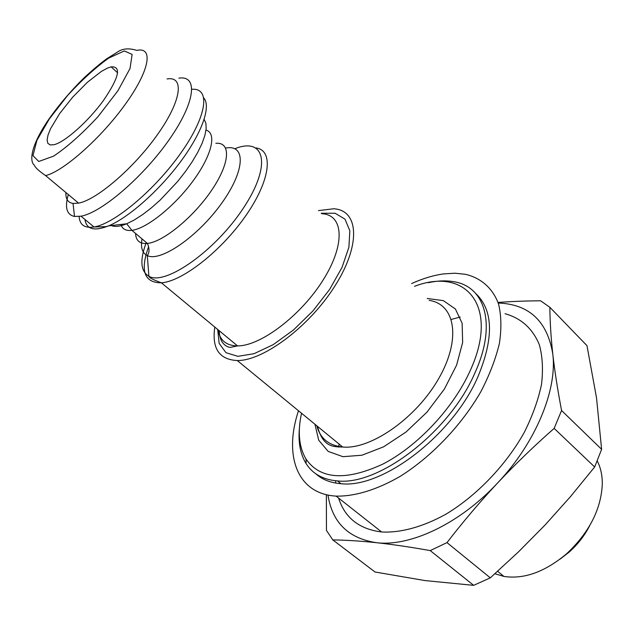 <?xml version="1.0" encoding="UTF-8"?>
<svg xmlns="http://www.w3.org/2000/svg" width="634" height="634" viewBox="0 0 634 634"><rect width="100%" height="100%" fill="white"/><g stroke="black" fill="none" stroke-linecap="round" stroke-linejoin="round"><path stroke-width="0.95" d="M299.43 428.029C298.067 442.167 300.27 453.984 306.04 463.494C312.602 473.915 323.078 479.724 337.486 480.913C378.688 485.929 449.419 432.071 474.66 373.489C497.04 325.139 485.311 286.616 454.11 281.773C446.257 280.339 437.65 280.648 428.291 282.701M475.754 293.55C493.276 310.105 494.021 337.787 477.988 376.612C452.882 435.138 382.239 488.814 340.973 483.694C330.671 482.902 322.302 479.621 315.883 473.852M306.111 459.634L305.683 458.541M327.976 495.043C332.224 522.464 348.343 538.345 376.327 542.68C410.095 546.952 459.769 523.739 497.524 483.06C535.69 442.825 557.389 389.799 552.785 353.994C547.356 321.184 529.168 304.201 498.237 303.02M505.036 313.727C521.164 318.205 532.6 328.523 539.328 344.69C542.538 356.348 543.267 369.59 541.507 384.418C538.258 399.896 532.528 415.864 524.31 432.325C505.995 465.15 476.934 495.463 446.074 514.103C422.926 526.957 400.553 532.996 381.644 531.981C359.256 529.184 344.904 517.883 338.596 498.078M335.774 483.076L335.624 480.754M560.02 559.172L569.253 552.032C577.788 544.392 584.596 535.619 589.675 525.721M107.257 68.203L111.132 66.855C121.633 66.198 119.113 77.348 103.588 100.315C88.419 121.276 65.04 142.087 54.104 144.687L50.173 144.932L47.819 143.308L47.106 139.932L48.041 134.994L50.538 128.757L59.62 113.613L72.656 97.184L87.413 82.269L101.361 71.436L107.257 68.203M597.252 460.989C600.675 467.591 602.355 475.294 602.3 484.091C601.127 509.268 589.255 532.473 566.677 553.712C545.058 571.884 524.136 579.46 503.911 576.425L494.924 573.738M596.523 397.859L586.973 345.649L549.868 307.308C549.979 321.589 550.946 337.145 552.785 353.994C554.679 370.866 557.603 389.704 561.573 410.507L601.618 449.347L596.523 397.859M473.669 585.348L430.224 550.589C410.214 547.039 392.248 544.4 376.327 542.68C360.445 541.008 345.934 540.081 332.795 539.906L375.043 572.011L425.01 580.578L473.669 585.348L490.304 577.851L518.422 551.929L545.113 524.96L570.441 496.676L594.66 466.981L601.618 449.347M332.795 539.906L326.462 530.428L326.367 494.686M594.66 466.981L554.148 428.386C534.042 446.074 515.165 464.302 497.524 483.06C479.946 501.866 463.097 521.711 446.994 542.609L490.304 577.851M446.994 542.609L430.224 550.589M561.573 410.507L554.148 428.386M498.047 302.466C510.933 301.459 525.126 300.904 540.62 300.801L549.868 307.308M414.533 286.33C465.594 266.542 500.392 306.159 469.794 371.524C452.866 408.732 417.22 446.542 382.611 464.215C345.815 481.079 320.321 479.423 306.119 459.238C298.979 447.263 297.449 431.936 301.538 413.249M214.815 327.081C211.708 348.446 219.19 359.605 237.282 360.548C263.871 360.881 310.731 325.464 335.893 284.436C361.356 243.432 358.305 209.925 333.603 208.776L318.49 210.623M65.896 192.538C65.579 198.989 67.957 202.626 73.045 203.443L78.592 203.134C96.899 199.868 134.582 167.384 158.032 133.822C181.712 100.22 184.502 75.929 167.075 78.949M68.306 194.543C64.597 207.453 66.665 214.76 74.503 216.463L81.001 216.194C101.511 212.715 143.49 176.72 169.397 139.369C195.549 101.995 198.22 75.058 178.867 78.172M411.64 283.557C422.696 278.54 433.355 275.322 443.594 273.912L454.974 273.214L465.538 274.308C481.063 278.08 492.642 288.09 498.514 303.868C501.32 315.367 501.621 328.539 499.41 343.39C495.685 358.947 489.48 375.09 480.786 391.82C461.536 425.24 431.691 456.543 400.474 476.182C377.103 489.781 354.755 496.533 336.099 496.113C296.704 493.918 283.683 455.117 298.487 410.753M460.197 317.032L451.305 319.441M339.142 444.101L338.548 447.049M339.539 482.553L339.879 483.607M314.932 424.241L318.704 440.194L328.19 451.408L342.931 456.686L361.903 455.236L383.562 446.851L405.958 432.079L426.912 412.203L444.355 389.118L456.615 365.105L462.646 342.471L462.131 323.261L455.402 308.996L443.348 300.627L427.221 298.495M429.194 300.381C455.236 304.138 461.489 338.976 438.752 378.49C416.34 418.044 370.763 449.807 342.709 447.025C328.872 445.559 320.233 438.482 316.802 425.771M217.684 329.45L219.158 343.39L225.997 352.702L237.901 356.34L254.06 353.685L273.159 344.69L293.439 329.997L312.934 310.929L329.672 289.35L342.027 267.421L348.898 247.276L349.833 230.744L345.007 219.158L335.124 213.254L321.232 213.23M321.755 213.729C343.438 214.538 345.744 243.9 323.403 279.578C301.34 315.272 260.598 346.164 237.528 345.895C226.283 345.696 219.8 340.323 218.072 329.775M148.641 246.618C139.94 270.734 144.195 282.812 161.424 282.835C182.576 281.353 221.908 250.462 246.151 215.18C270.607 179.905 273.706 150.306 256.057 147.944M45.585 175.586C63.305 171.529 101.163 138.03 125.381 104.174C149.822 70.287 153.682 46.559 136.778 50.403C128.789 47.851 122.196 48.509 117.013 52.376L106.9 58.653C100.83 63.012 93.317 69.312 84.37 77.546C71.127 90.567 59.263 104.483 48.77 119.295C28.165 149.497 30.567 162.653 34.291 165.03C34.989 167.376 38.753 170.903 45.585 175.586L78.592 203.134M49.254 119.033L67.576 95.52C81.778 80.066 95.512 67.576 108.771 58.051L124.351 50.934L132.126 54.437L130.025 68.52L117.916 90.765L98.088 116.553C82.277 133.647 67.458 146.834 53.613 156.13L38.737 161.48L32.968 155.639L36.891 140.391L49.254 119.033M235.349 148.522C265.123 136.873 271.843 165.252 243.464 207.992C215.473 250.818 165.379 285.95 148.911 276.297C140.534 271.297 139.662 260.027 146.296 242.489M142.016 238.875C140.502 247.514 142.27 253.077 147.294 255.581C160.283 262.365 197.745 236.744 221.432 203.577C245.406 170.459 246.063 143.95 225.664 148.079M215.861 143.276C231.109 141.945 230.166 162.906 211.867 189.931C193.766 216.947 163.263 241.974 147.405 243.432C139.845 244.082 135.898 240.746 135.565 233.439M120.928 224.444C122.275 229.072 125.928 231.038 131.896 230.34C146.597 228.628 174.516 206.319 193.164 180.785C211.938 155.259 217.01 132.926 206.002 130.121M84.956 219.467C86.375 229.373 94.276 231.497 108.66 225.855C128.837 217.454 159.427 190.351 180.785 161.408C202.206 132.443 211.154 106.369 203.871 98.048M191.896 89.299C210.528 87.643 207.326 115.325 181.427 152.223C155.758 189.09 114.54 223.85 94.022 226.98C84.631 228.391 79.662 224.896 79.115 216.495M204.156 119.366L205.907 123.289L206.161 128.702L204.877 135.462L202.072 143.395L197.8 152.255L192.181 161.773L185.382 171.632L177.631 181.498L160.315 199.948L151.336 207.904L142.555 214.657L134.25 219.998L126.689 223.778C120.032 226.504 114.92 227.091 111.354 225.538M340.973 483.694L337.486 480.913M117.639 72.847L111.132 66.855M569.253 552.032L566.677 553.712M503.911 576.425L497.65 571.282M317.499 426.349C322.833 446.716 332.549 446.859 342.709 447.025L237.282 360.548M306.119 459.238L306.04 463.494M219.309 330.797C219.404 344.959 228.636 347.567 230.459 347.361L237.528 345.895L161.424 282.835C153.19 279.768 149.022 277.589 148.911 276.297L147.294 255.581C149.553 252.625 149.592 248.576 147.405 243.432L131.896 230.34L126.689 223.778L108.66 225.855L106.076 226.647L94.022 226.98L81.001 216.194M73.045 203.443L74.503 216.463M381.644 531.981L336.099 496.113"/></g></svg>
